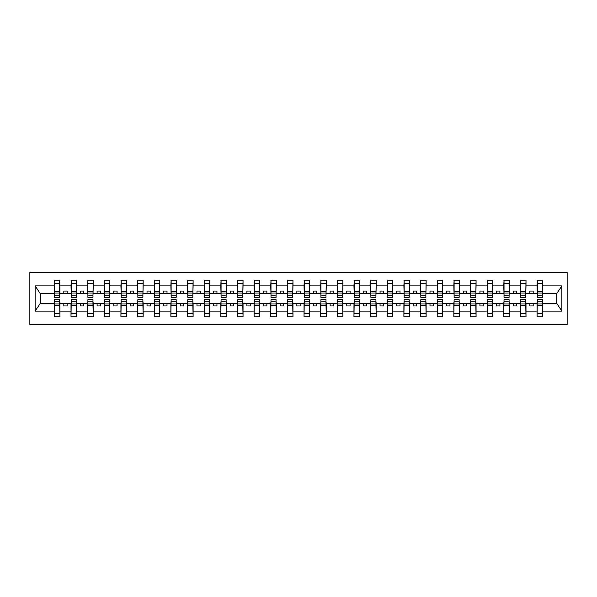 <?xml version="1.0" encoding="UTF-8"?>
<svg xmlns="http://www.w3.org/2000/svg" width="597" height="597" viewBox="0 0 597 597"><rect width="100%" height="100%" fill="white"/><g stroke="black" fill="none" stroke-linecap="round" stroke-linejoin="round"><path stroke-width="0.9" d="M29.85 324.469L567.15 324.469L567.15 272.53L29.85 272.53L29.85 324.469M537.322 301.433L537.054 303.425L526.002 303.425L525.741 301.433M542.382 295.567L542.651 293.575L556.77 293.575L561.874 285.881L561.874 311.119L542.651 311.119L542.651 316.813L537.054 316.813L537.054 303.425M542.382 301.433L542.651 311.119M520.674 301.433L520.412 303.425L509.36 303.425L509.092 301.433M537.054 311.119L526.002 311.119L526.002 316.813L520.412 316.813L520.412 303.425M526.002 311.119L526.002 303.425M504.032 301.433L503.764 303.425L492.712 303.425L492.45 301.433M520.412 311.119L509.36 311.119L509.36 316.813L503.764 316.813L503.764 303.425M509.36 311.119L509.36 303.425M487.391 301.433L487.122 303.425L476.07 303.425L475.802 301.433M503.764 311.119L492.712 311.119L492.712 316.813L487.122 316.813L487.122 303.425M492.712 311.119L492.712 303.425M470.742 301.433L470.473 303.425L459.421 303.425L459.16 301.433M487.122 311.119L476.07 311.119L476.07 316.813L470.473 316.813L470.473 303.425M476.07 311.119L476.07 303.425M454.101 301.433L453.832 303.425L442.78 303.425L442.511 301.433M470.473 311.119L459.421 311.119L459.421 316.813L453.832 316.813L453.832 303.425M459.421 311.119L459.421 303.425M437.452 301.433L437.183 303.425L426.131 303.425L425.87 301.433M453.832 311.119L442.78 311.119L442.78 316.813L437.183 316.813L437.183 303.425M442.78 311.119L442.78 303.425M420.81 301.433L420.542 303.425L409.49 303.425L409.221 301.433M437.183 311.119L426.131 311.119L426.131 316.813L420.542 316.813L420.542 303.425M426.131 311.119L426.131 303.425M404.162 301.433L403.893 303.425L392.841 303.425L392.58 301.433M420.542 311.119L409.49 311.119L409.49 316.813L403.893 316.813L403.893 303.425M409.49 311.119L409.49 303.425M387.52 301.433L387.252 303.425L376.2 303.425L375.931 301.433M403.893 311.119L392.841 311.119L392.841 316.813L387.252 316.813L387.252 303.425M392.841 311.119L392.841 303.425M370.871 301.433L370.603 303.425L359.551 303.425L359.29 301.433M387.252 311.119L376.2 311.119L376.2 316.813L370.603 316.813L370.603 303.425M376.2 311.119L376.2 303.425M354.23 301.433L353.961 303.425L342.909 303.425L342.641 301.433M370.603 311.119L359.551 311.119L359.551 316.813L353.961 316.813L353.961 303.425M359.551 311.119L359.551 303.425M337.581 301.433L337.312 303.425L326.26 303.425L325.999 301.433M353.961 311.119L342.909 311.119L342.909 316.813L337.312 316.813L337.312 303.425M342.909 311.119L342.909 303.425M320.94 301.433L320.671 303.425L309.619 303.425L309.35 301.433M337.312 311.119L326.26 311.119L326.26 316.813L320.671 316.813L320.671 303.425M326.26 311.119L326.26 303.425M304.291 301.433L304.03 303.425L292.97 303.425L292.709 301.433M320.671 311.119L309.619 311.119L309.619 316.813L304.03 316.813L304.03 303.425M309.619 311.119L309.619 303.425M287.65 301.433L287.381 303.425L276.329 303.425L276.06 301.433M304.03 311.119L292.97 311.119L292.97 316.813L287.381 316.813L287.381 303.425M292.97 311.119L292.97 303.425M271.001 301.433L270.74 303.425L259.688 303.425L259.419 301.433M287.381 311.119L276.329 311.119L276.329 316.813L270.74 316.813L270.74 303.425M276.329 311.119L276.329 303.425M254.359 301.433L254.091 303.425L243.039 303.425L242.77 301.433M270.74 311.119L259.688 311.119L259.688 316.813L254.091 316.813L254.091 303.425M259.688 311.119L259.688 303.425M237.71 301.433L237.449 303.425L226.397 303.425L226.129 301.433M254.091 311.119L243.039 311.119L243.039 316.813L237.449 316.813L237.449 303.425M243.039 311.119L243.039 303.425M221.069 301.433L220.8 303.425L209.748 303.425L209.48 301.433M237.449 311.119L226.397 311.119L226.397 316.813L220.8 316.813L220.8 303.425M226.397 311.119L226.397 303.425M204.42 301.433L204.159 303.425L193.107 303.425L192.838 301.433M220.8 311.119L209.748 311.119L209.748 316.813L204.159 316.813L204.159 303.425M209.748 311.119L209.748 303.425M187.779 301.433L187.51 303.425L176.458 303.425L176.19 301.433M204.159 311.119L193.107 311.119L193.107 316.813L187.51 316.813L187.51 303.425M193.107 311.119L193.107 303.425M171.13 301.433L170.869 303.425L159.817 303.425L159.548 301.433M187.51 311.119L176.458 311.119L176.458 316.813L170.869 316.813L170.869 303.425M176.458 311.119L176.458 303.425M154.489 301.433L154.22 303.425L143.168 303.425L142.899 301.433M170.869 311.119L159.817 311.119L159.817 316.813L154.22 316.813L154.22 303.425M159.817 311.119L159.817 303.425M137.84 301.433L137.579 303.425L126.527 303.425L126.258 301.433M154.22 311.119L143.168 311.119L143.168 316.813L137.579 316.813L137.579 303.425M143.168 311.119L143.168 303.425M121.198 301.433L120.93 303.425L109.878 303.425L109.609 301.433M137.579 311.119L126.527 311.119L126.527 316.813L120.93 316.813L120.93 303.425M126.527 311.119L126.527 303.425M104.55 301.433L104.288 303.425L93.236 303.425L92.968 301.433M120.93 311.119L109.878 311.119L109.878 316.813L104.288 316.813L104.288 303.425M109.878 311.119L109.878 303.425M87.908 301.433L87.64 303.425L76.588 303.425L76.326 301.433M104.288 311.119L93.236 311.119L93.236 316.813L87.64 316.813L87.64 303.425M93.236 311.119L93.236 303.425M71.259 301.433L70.998 303.425L59.946 303.425L59.678 301.433M87.64 311.119L76.588 311.119L76.588 316.813L70.998 316.813L70.998 303.425M76.588 311.119L76.588 303.425M537.322 295.821L542.382 295.821L542.382 297.366L537.322 297.366L537.322 280.187L537.054 285.881L526.002 285.881L525.741 295.567M537.322 295.567L537.054 285.881M520.674 295.821L525.741 295.821L525.741 297.366L520.674 297.366L520.674 280.187L520.412 285.881L509.36 285.881L509.092 295.567M520.674 295.567L520.412 285.881M504.032 295.821L509.092 295.821L509.092 297.366L504.032 297.366L504.032 280.187L503.764 285.881L492.712 285.881L492.45 295.567M504.032 295.567L503.764 285.881M487.391 295.821L492.45 295.821L492.45 297.366L487.391 297.366L487.391 280.187L487.122 285.881L476.07 285.881L475.802 295.567M487.391 295.567L487.122 285.881M470.742 295.821L475.802 295.821L475.802 297.366L470.742 297.366L470.742 280.187L470.473 285.881L459.421 285.881L459.16 295.567M470.742 295.567L470.473 285.881M454.101 295.821L459.16 295.821L459.16 297.366L454.101 297.366L454.101 280.187L453.832 285.881L442.78 285.881L442.511 295.567M454.101 295.567L453.832 285.881M437.452 295.821L442.511 295.821L442.511 297.366L437.452 297.366L437.452 280.187L437.183 285.881L426.131 285.881L425.87 295.567M437.452 295.567L437.183 285.881M420.81 295.821L425.87 295.821L425.87 297.366L420.81 297.366L420.81 280.187L420.542 285.881L409.49 285.881L409.221 295.567M420.81 295.567L420.542 285.881M404.162 295.821L409.221 295.821L409.221 297.366L404.162 297.366L404.162 280.187L403.893 285.881L392.841 285.881L392.58 295.567M404.162 295.567L403.893 285.881M387.52 295.821L392.58 295.821L392.58 297.366L387.52 297.366L387.52 280.187L387.252 285.881L376.2 285.881L375.931 295.567M387.52 295.567L387.252 285.881M370.871 295.821L375.931 295.821L375.931 297.366L370.871 297.366L370.871 280.187L370.603 285.881L359.551 285.881L359.29 295.567M370.871 295.567L370.603 285.881M354.23 295.821L359.29 295.821L359.29 297.366L354.23 297.366L354.23 280.187L353.961 285.881L342.909 285.881L342.641 295.567M354.23 295.567L353.961 285.881M337.581 295.821L342.641 295.821L342.641 297.366L337.581 297.366L337.581 280.187L337.312 285.881L326.26 285.881L325.999 295.567M337.581 295.567L337.312 285.881M320.94 295.821L325.999 295.821L325.999 297.366L320.94 297.366L320.94 280.187L320.671 285.881L309.619 285.881L309.35 295.567M320.94 295.567L320.671 285.881M304.291 295.821L309.35 295.821L309.35 297.366L304.291 297.366L304.291 280.187L304.03 285.881L292.97 285.881L292.709 295.567M304.291 295.567L304.03 285.881M287.65 295.821L292.709 295.821L292.709 297.366L287.65 297.366L287.65 280.187L287.381 285.881L276.329 285.881L276.06 295.567M287.65 295.567L287.381 285.881M271.001 295.821L276.06 295.821L276.06 297.366L271.001 297.366L271.001 280.187L270.74 285.881L259.688 285.881L259.419 295.567M271.001 295.567L270.74 285.881M254.359 295.821L259.419 295.821L259.419 297.366L254.359 297.366L254.359 280.187L254.091 285.881L243.039 285.881L242.77 295.567M254.359 295.567L254.091 285.881M237.71 295.821L242.77 295.821L242.77 297.366L237.71 297.366L237.71 280.187L237.449 285.881L226.397 285.881L226.129 295.567M237.71 295.567L237.449 285.881M221.069 295.821L226.129 295.821L226.129 297.366L221.069 297.366L221.069 280.187L220.8 285.881L209.748 285.881L209.48 295.567M221.069 295.567L220.8 285.881M204.42 295.821L209.48 295.821L209.48 297.366L204.42 297.366L204.42 280.187L204.159 285.881L193.107 285.881L192.838 295.567M204.42 295.567L204.159 285.881M187.779 295.821L192.838 295.821L192.838 297.366L187.779 297.366L187.779 280.187L187.51 285.881L176.458 285.881L176.19 295.567M187.779 295.567L187.51 285.881M171.13 295.821L176.19 295.821L176.19 297.366L171.13 297.366L171.13 280.187L170.869 285.881L159.817 285.881L159.548 295.567M171.13 295.567L170.869 285.881M154.489 295.821L159.548 295.821L159.548 297.366L154.489 297.366L154.489 280.187L154.22 285.881L143.168 285.881L142.899 295.567M154.489 295.567L154.22 285.881M137.84 295.821L142.899 295.821L142.899 297.366L137.84 297.366L137.84 280.187L137.579 285.881L126.527 285.881L126.258 295.567M137.84 295.567L137.579 285.881M121.198 295.821L126.258 295.821L126.258 297.366L121.198 297.366L121.198 280.187L120.93 285.881L109.878 285.881L109.609 295.567M121.198 295.567L120.93 285.881M104.55 295.821L109.609 295.821L109.609 297.366L104.55 297.366L104.55 280.187L104.288 285.881L93.236 285.881L92.968 295.567M104.55 295.567L104.288 285.881M87.908 295.821L92.968 295.821L92.968 297.366L87.908 297.366L87.908 280.187L87.64 285.881L76.588 285.881L76.326 295.567M87.908 295.567L87.64 285.881M71.259 295.821L76.326 295.821L76.326 297.366L71.259 297.366L71.259 280.187L70.998 285.881L59.946 285.881L59.678 280.187L59.678 297.366L54.618 297.366L54.618 293.06L59.678 293.06M71.259 295.567L70.998 285.881M54.618 301.433L54.349 303.425L40.23 303.425L35.126 311.119L35.126 285.881L40.23 293.575L54.349 293.575L54.349 285.881L35.126 285.881M70.998 311.119L59.946 311.119L59.946 316.813L54.349 316.813L54.349 303.425M59.946 311.119L59.946 303.425M54.618 293.06L54.618 280.187L54.349 285.881M54.349 293.575L54.618 295.567M542.651 293.575L542.382 280.187L542.382 295.821M520.412 280.187L526.002 280.187L526.002 285.881M503.764 280.187L509.36 280.187L509.36 285.881M487.122 280.187L492.712 280.187L492.712 285.881M470.473 280.187L476.07 280.187L476.07 285.881M453.832 280.187L459.421 280.187L459.421 285.881M437.183 280.187L442.78 280.187L442.78 285.881M420.542 280.187L426.131 280.187L426.131 285.881M403.893 280.187L409.49 280.187L409.49 285.881M387.252 280.187L392.841 280.187L392.841 285.881M370.603 280.187L376.2 280.187L376.2 285.881M353.961 280.187L359.551 280.187L359.551 285.881M337.312 280.187L342.909 280.187L342.909 285.881M320.671 280.187L326.26 280.187L326.26 285.881M304.03 280.187L309.619 280.187L309.619 285.881M287.381 280.187L292.97 280.187L292.97 285.881M270.74 280.187L276.329 280.187L276.329 285.881M254.091 280.187L259.688 280.187L259.688 285.881M237.449 280.187L243.039 280.187L243.039 285.881M220.8 280.187L226.397 280.187L226.397 285.881M204.159 280.187L209.748 280.187L209.748 285.881M187.51 280.187L193.107 280.187L193.107 285.881M170.869 280.187L176.458 280.187L176.458 285.881M154.22 280.187L159.817 280.187L159.817 285.881M137.579 280.187L143.168 280.187L143.168 285.881M120.93 280.187L126.527 280.187L126.527 285.881M104.288 280.187L109.878 280.187L109.878 285.881M87.64 280.187L93.236 280.187L93.236 285.881M70.998 280.187L76.588 280.187L76.588 285.881M561.874 285.881L542.651 285.881M54.349 311.119L35.126 311.119M54.349 280.187L59.946 280.187M537.054 280.187L542.651 280.187M537.054 293.575L533.196 293.575L533.196 291.045L529.867 291.045L529.867 293.575L533.196 293.575M529.867 293.575L526.002 293.575M529.867 303.425L529.867 305.955L533.196 305.955L533.196 303.425M520.412 293.575L516.547 293.575L516.547 291.045L513.219 291.045L513.219 293.575L516.547 293.575M513.219 293.575L509.36 293.575M513.219 303.425L513.219 305.955L516.547 305.955L516.547 303.425M503.764 293.575L499.905 293.575L499.905 291.045L496.577 291.045L496.577 293.575L499.905 293.575M496.577 293.575L492.712 293.575M496.577 303.425L496.577 305.955L499.905 305.955L499.905 303.425M487.122 293.575L483.257 293.575L483.257 291.045L479.928 291.045L479.928 293.575L483.257 293.575M479.928 293.575L476.07 293.575M479.928 303.425L479.928 305.955L483.257 305.955L483.257 303.425M470.473 293.575L466.615 293.575L466.615 291.045L463.287 291.045L463.287 293.575L466.615 293.575M463.287 293.575L459.421 293.575M463.287 303.425L463.287 305.955L466.615 305.955L466.615 303.425M453.832 293.575L449.966 293.575L449.966 291.045L446.638 291.045L446.638 293.575L449.966 293.575M446.638 293.575L442.78 293.575M446.638 303.425L446.638 305.955L449.966 305.955L449.966 303.425M437.183 293.575L433.325 293.575L433.325 291.045L429.997 291.045L429.997 293.575L433.325 293.575M429.997 293.575L426.131 293.575M429.997 303.425L429.997 305.955L433.325 305.955L433.325 303.425M420.542 293.575L416.676 293.575L416.676 291.045L413.348 291.045L413.348 293.575L416.676 293.575M413.348 293.575L409.49 293.575M413.348 303.425L413.348 305.955L416.676 305.955L416.676 303.425M403.893 293.575L400.035 293.575L400.035 291.045L396.707 291.045L396.707 293.575L400.035 293.575M396.707 293.575L392.841 293.575M396.707 303.425L396.707 305.955L400.035 305.955L400.035 303.425M387.252 293.575L383.386 293.575L383.386 291.045L380.058 291.045L380.058 293.575L383.386 293.575M380.058 293.575L376.2 293.575M380.058 303.425L380.058 305.955L383.386 305.955L383.386 303.425M370.603 293.575L366.745 293.575L366.745 291.045L363.416 291.045L363.416 293.575L366.745 293.575M363.416 293.575L359.551 293.575M363.416 303.425L363.416 305.955L366.745 305.955L366.745 303.425M353.961 293.575L350.096 293.575L350.096 291.045L346.767 291.045L346.767 293.575L350.096 293.575M346.767 293.575L342.909 293.575M346.767 303.425L346.767 305.955L350.096 305.955L350.096 303.425M337.312 293.575L333.454 293.575L333.454 291.045L330.126 291.045L330.126 293.575L333.454 293.575M330.126 293.575L326.26 293.575M330.126 303.425L330.126 305.955L333.454 305.955L333.454 303.425M320.671 293.575L316.813 293.575L316.813 291.045L313.477 291.045L313.477 293.575L316.813 293.575M313.477 293.575L309.619 293.575M313.477 303.425L313.477 305.955L316.813 305.955L316.813 303.425M304.03 293.575L300.164 293.575L300.164 291.045L296.836 291.045L296.836 293.575L300.164 293.575M296.836 293.575L292.97 293.575M296.836 303.425L296.836 305.955L300.164 305.955L300.164 303.425M287.381 293.575L283.523 293.575L283.523 291.045L280.187 291.045L280.187 293.575L283.523 293.575M280.187 293.575L276.329 293.575M280.187 303.425L280.187 305.955L283.523 305.955L283.523 303.425M270.74 293.575L266.874 293.575L266.874 291.045L263.546 291.045L263.546 293.575L266.874 293.575M263.546 293.575L259.688 293.575M263.546 303.425L263.546 305.955L266.874 305.955L266.874 303.425M254.091 293.575L250.233 293.575L250.233 291.045L246.904 291.045L246.904 293.575L250.233 293.575M246.904 293.575L243.039 293.575M246.904 303.425L246.904 305.955L250.233 305.955L250.233 303.425M237.449 293.575L233.584 293.575L233.584 291.045L230.255 291.045L230.255 293.575L233.584 293.575M230.255 293.575L226.397 293.575M230.255 303.425L230.255 305.955L233.584 305.955L233.584 303.425M220.8 293.575L216.942 293.575L216.942 291.045L213.614 291.045L213.614 293.575L216.942 293.575M213.614 293.575L209.748 293.575M213.614 303.425L213.614 305.955L216.942 305.955L216.942 303.425M204.159 293.575L200.293 293.575L200.293 291.045L196.965 291.045L196.965 293.575L200.293 293.575M196.965 293.575L193.107 293.575M196.965 303.425L196.965 305.955L200.293 305.955L200.293 303.425M187.51 293.575L183.652 293.575L183.652 291.045L180.324 291.045L180.324 293.575L183.652 293.575M180.324 293.575L176.458 293.575M180.324 303.425L180.324 305.955L183.652 305.955L183.652 303.425M170.869 293.575L167.003 293.575L167.003 291.045L163.675 291.045L163.675 293.575L167.003 293.575M163.675 293.575L159.817 293.575M163.675 303.425L163.675 305.955L167.003 305.955L167.003 303.425M154.22 293.575L150.362 293.575L150.362 291.045L147.034 291.045L147.034 293.575L150.362 293.575M147.034 293.575L143.168 293.575M147.034 303.425L147.034 305.955L150.362 305.955L150.362 303.425M137.579 293.575L133.713 293.575L133.713 291.045L130.385 291.045L130.385 293.575L133.713 293.575M130.385 293.575L126.527 293.575M130.385 303.425L130.385 305.955L133.713 305.955L133.713 303.425M120.93 293.575L117.072 293.575L117.072 291.045L113.743 291.045L113.743 293.575L117.072 293.575M113.743 293.575L109.878 293.575M113.743 303.425L113.743 305.955L117.072 305.955L117.072 303.425M104.288 293.575L100.423 293.575L100.423 291.045L97.095 291.045L97.095 293.575L100.423 293.575M97.095 293.575L93.236 293.575M97.095 303.425L97.095 305.955L100.423 305.955L100.423 303.425M87.64 293.575L83.781 293.575L83.781 291.045L80.453 291.045L80.453 293.575L83.781 293.575M80.453 293.575L76.588 293.575M80.453 303.425L80.453 305.955L83.781 305.955L83.781 303.425M70.998 293.575L67.133 293.575L67.133 291.045L63.804 291.045L63.804 293.575L67.133 293.575M63.804 293.575L59.946 293.575L59.946 285.881M63.804 303.425L63.804 305.955L67.133 305.955L67.133 303.425M59.946 293.575L59.678 295.567M561.874 311.119L556.77 303.425L542.651 303.425M40.506 293.575L40.506 303.425M556.494 303.425L556.494 293.575M54.618 291.761L59.678 291.761M54.349 316.813L54.618 299.634L59.678 299.634L59.678 303.94L54.618 303.94M59.678 303.94L59.946 316.813M59.678 305.239L54.618 305.239M76.588 280.187L76.326 295.821M71.259 293.06L76.326 293.06M71.259 291.761L76.326 291.761M93.236 280.187L92.968 295.821M87.908 293.06L92.968 293.06M87.908 291.761L92.968 291.761M109.878 280.187L109.609 295.821M104.55 293.06L109.609 293.06M104.55 291.761L109.609 291.761M126.527 280.187L126.258 295.821M121.198 293.06L126.258 293.06M121.198 291.761L126.258 291.761M70.998 316.813L71.259 299.634L76.326 299.634L76.326 303.94L71.259 303.94M76.326 303.94L76.588 316.813M76.326 305.239L71.259 305.239M87.64 316.813L87.908 299.634L92.968 299.634L92.968 303.94L87.908 303.94M92.968 303.94L93.236 316.813M92.968 305.239L87.908 305.239M104.288 316.813L104.55 299.634L109.609 299.634L109.609 303.94L104.55 303.94M109.609 303.94L109.878 316.813M109.609 305.239L104.55 305.239M120.93 316.813L121.198 299.634L126.258 299.634L126.258 303.94L121.198 303.94M126.258 303.94L126.527 316.813M126.258 305.239L121.198 305.239M143.168 280.187L142.899 295.821M137.84 293.06L142.899 293.06M137.84 291.761L142.899 291.761M137.579 316.813L137.84 299.634L142.899 299.634L142.899 303.94L137.84 303.94M142.899 303.94L143.168 316.813M142.899 305.239L137.84 305.239M159.817 280.187L159.548 295.821M154.489 293.06L159.548 293.06M154.489 291.761L159.548 291.761M154.22 316.813L154.489 299.634L159.548 299.634L159.548 303.94L154.489 303.94M159.548 303.94L159.817 316.813M159.548 305.239L154.489 305.239M176.458 280.187L176.19 295.821M171.13 293.06L176.19 293.06M171.13 291.761L176.19 291.761M170.869 316.813L171.13 299.634L176.19 299.634L176.19 303.94L171.13 303.94M176.19 303.94L176.458 316.813M176.19 305.239L171.13 305.239M193.107 280.187L192.838 295.821M187.779 293.06L192.838 293.06M187.779 291.761L192.838 291.761M187.51 316.813L187.779 299.634L192.838 299.634L192.838 303.94L187.779 303.94M192.838 303.94L193.107 316.813M192.838 305.239L187.779 305.239M209.748 280.187L209.48 295.821M204.42 293.06L209.48 293.06M204.42 291.761L209.48 291.761M204.159 316.813L204.42 299.634L209.48 299.634L209.48 303.94L204.42 303.94M209.48 303.94L209.748 316.813M209.48 305.239L204.42 305.239M226.397 280.187L226.129 295.821M221.069 293.06L226.129 293.06M221.069 291.761L226.129 291.761M220.8 316.813L221.069 299.634L226.129 299.634L226.129 303.94L221.069 303.94M226.129 303.94L226.397 316.813M226.129 305.239L221.069 305.239M243.039 280.187L242.77 295.821M237.71 293.06L242.77 293.06M237.71 291.761L242.77 291.761M237.449 316.813L237.71 299.634L242.77 299.634L242.77 303.94L237.71 303.94M242.77 303.94L243.039 316.813M242.77 305.239L237.71 305.239M259.688 280.187L259.419 295.821M254.359 293.06L259.419 293.06M254.359 291.761L259.419 291.761M254.091 316.813L254.359 299.634L259.419 299.634L259.419 303.94L254.359 303.94M259.419 303.94L259.688 316.813M259.419 305.239L254.359 305.239M276.329 280.187L276.06 295.821M271.001 293.06L276.06 293.06M271.001 291.761L276.06 291.761M270.74 316.813L271.001 299.634L276.06 299.634L276.06 303.94L271.001 303.94M276.06 303.94L276.329 316.813M276.06 305.239L271.001 305.239M292.97 280.187L292.709 295.821M287.65 293.06L292.709 293.06M287.65 291.761L292.709 291.761M287.381 316.813L287.65 299.634L292.709 299.634L292.709 303.94L287.65 303.94M292.709 303.94L292.97 316.813M292.709 305.239L287.65 305.239M309.619 280.187L309.35 295.821M304.291 293.06L309.35 293.06M304.291 291.761L309.35 291.761M304.03 316.813L304.291 299.634L309.35 299.634L309.35 303.94L304.291 303.94M309.35 303.94L309.619 316.813M309.35 305.239L304.291 305.239M326.26 280.187L325.999 295.821M320.94 293.06L325.999 293.06M320.94 291.761L325.999 291.761M320.671 316.813L320.94 299.634L325.999 299.634L325.999 303.94L320.94 303.94M325.999 303.94L326.26 316.813M325.999 305.239L320.94 305.239M342.909 280.187L342.641 295.821M337.581 293.06L342.641 293.06M337.581 291.761L342.641 291.761M359.551 280.187L359.29 295.821M354.23 293.06L359.29 293.06M354.23 291.761L359.29 291.761M376.2 280.187L375.931 295.821M370.871 293.06L375.931 293.06M370.871 291.761L375.931 291.761M392.841 280.187L392.58 295.821M387.52 293.06L392.58 293.06M387.52 291.761L392.58 291.761M409.49 280.187L409.221 295.821M404.162 293.06L409.221 293.06M404.162 291.761L409.221 291.761M426.131 280.187L425.87 295.821M420.81 293.06L425.87 293.06M420.81 291.761L425.87 291.761M442.78 280.187L442.511 295.821M437.452 293.06L442.511 293.06M437.452 291.761L442.511 291.761M337.312 316.813L337.581 299.634L342.641 299.634L342.641 303.94L337.581 303.94M342.641 303.94L342.909 316.813M342.641 305.239L337.581 305.239M353.961 316.813L354.23 299.634L359.29 299.634L359.29 303.94L354.23 303.94M359.29 303.94L359.551 316.813M359.29 305.239L354.23 305.239M370.603 316.813L370.871 299.634L375.931 299.634L375.931 303.94L370.871 303.94M375.931 303.94L376.2 316.813M375.931 305.239L370.871 305.239M387.252 316.813L387.52 299.634L392.58 299.634L392.58 303.94L387.52 303.94M392.58 303.94L392.841 316.813M392.58 305.239L387.52 305.239M403.893 316.813L404.162 299.634L409.221 299.634L409.221 303.94L404.162 303.94M409.221 303.94L409.49 316.813M409.221 305.239L404.162 305.239M420.542 316.813L420.81 299.634L425.87 299.634L425.87 303.94L420.81 303.94M425.87 303.94L426.131 316.813M425.87 305.239L420.81 305.239M437.183 316.813L437.452 299.634L442.511 299.634L442.511 303.94L437.452 303.94M442.511 303.94L442.78 316.813M442.511 305.239L437.452 305.239M459.421 280.187L459.16 295.821M454.101 293.06L459.16 293.06M454.101 291.761L459.16 291.761M453.832 316.813L454.101 299.634L459.16 299.634L459.16 303.94L454.101 303.94M459.16 303.94L459.421 316.813M459.16 305.239L454.101 305.239M476.07 280.187L475.802 295.821M470.742 293.06L475.802 293.06M470.742 291.761L475.802 291.761M470.473 316.813L470.742 299.634L475.802 299.634L475.802 303.94L470.742 303.94M475.802 303.94L476.07 316.813M475.802 305.239L470.742 305.239M492.712 280.187L492.45 295.821M487.391 293.06L492.45 293.06M487.391 291.761L492.45 291.761M487.122 316.813L487.391 299.634L492.45 299.634L492.45 303.94L487.391 303.94M492.45 303.94L492.712 316.813M492.45 305.239L487.391 305.239M509.36 280.187L509.092 295.821M504.032 293.06L509.092 293.06M504.032 291.761L509.092 291.761M503.764 316.813L504.032 299.634L509.092 299.634L509.092 303.94L504.032 303.94M509.092 303.94L509.36 316.813M509.092 305.239L504.032 305.239M526.002 280.187L525.741 295.821M520.674 293.06L525.741 293.06M520.674 291.761L525.741 291.761M520.412 316.813L520.674 299.634L525.741 299.634L525.741 303.94L520.674 303.94M525.741 303.94L526.002 316.813M525.741 305.239L520.674 305.239M537.322 293.06L542.382 293.06M537.322 291.761L542.382 291.761M537.054 316.813L537.322 299.634L542.382 299.634L542.382 303.94L537.322 303.94M542.382 303.94L542.651 316.813M542.382 305.239L537.322 305.239M54.618 295.821L59.678 295.821M54.618 283.388L59.678 283.388M59.678 301.179L54.618 301.179M59.678 313.612L54.618 313.612M71.259 283.388L76.326 283.388M87.908 283.388L92.968 283.388M104.55 283.388L109.609 283.388M121.198 283.388L126.258 283.388M76.326 301.179L71.259 301.179M76.326 313.612L71.259 313.612M92.968 301.179L87.908 301.179M92.968 313.612L87.908 313.612M109.609 301.179L104.55 301.179M109.609 313.612L104.55 313.612M126.258 301.179L121.198 301.179M126.258 313.612L121.198 313.612M137.84 283.388L142.899 283.388M142.899 301.179L137.84 301.179M142.899 313.612L137.84 313.612M154.489 283.388L159.548 283.388M159.548 301.179L154.489 301.179M159.548 313.612L154.489 313.612M171.13 283.388L176.19 283.388M176.19 301.179L171.13 301.179M176.19 313.612L171.13 313.612M187.779 283.388L192.838 283.388M192.838 301.179L187.779 301.179M192.838 313.612L187.779 313.612M204.42 283.388L209.48 283.388M209.48 301.179L204.42 301.179M209.48 313.612L204.42 313.612M221.069 283.388L226.129 283.388M226.129 301.179L221.069 301.179M226.129 313.612L221.069 313.612M237.71 283.388L242.77 283.388M242.77 301.179L237.71 301.179M242.77 313.612L237.71 313.612M254.359 283.388L259.419 283.388M259.419 301.179L254.359 301.179M259.419 313.612L254.359 313.612M271.001 283.388L276.06 283.388M276.06 301.179L271.001 301.179M276.06 313.612L271.001 313.612M287.65 283.388L292.709 283.388M292.709 301.179L287.65 301.179M292.709 313.612L287.65 313.612M304.291 283.388L309.35 283.388M309.35 301.179L304.291 301.179M309.35 313.612L304.291 313.612M320.94 283.388L325.999 283.388M325.999 301.179L320.94 301.179M325.999 313.612L320.94 313.612M337.581 283.388L342.641 283.388M354.23 283.388L359.29 283.388M370.871 283.388L375.931 283.388M387.52 283.388L392.58 283.388M404.162 283.388L409.221 283.388M420.81 283.388L425.87 283.388M437.452 283.388L442.511 283.388M342.641 301.179L337.581 301.179M342.641 313.612L337.581 313.612M359.29 301.179L354.23 301.179M359.29 313.612L354.23 313.612M375.931 301.179L370.871 301.179M375.931 313.612L370.871 313.612M392.58 301.179L387.52 301.179M392.58 313.612L387.52 313.612M409.221 301.179L404.162 301.179M409.221 313.612L404.162 313.612M425.87 301.179L420.81 301.179M425.87 313.612L420.81 313.612M442.511 301.179L437.452 301.179M442.511 313.612L437.452 313.612M454.101 283.388L459.16 283.388M459.16 301.179L454.101 301.179M459.16 313.612L454.101 313.612M470.742 283.388L475.802 283.388M475.802 301.179L470.742 301.179M475.802 313.612L470.742 313.612M487.391 283.388L492.45 283.388M492.45 301.179L487.391 301.179M492.45 313.612L487.391 313.612M504.032 283.388L509.092 283.388M509.092 301.179L504.032 301.179M509.092 313.612L504.032 313.612M520.674 283.388L525.741 283.388M525.741 301.179L520.674 301.179M525.741 313.612L520.674 313.612M537.322 283.388L542.382 283.388M542.382 301.179L537.322 301.179M542.382 313.612L537.322 313.612"/></g></svg>
